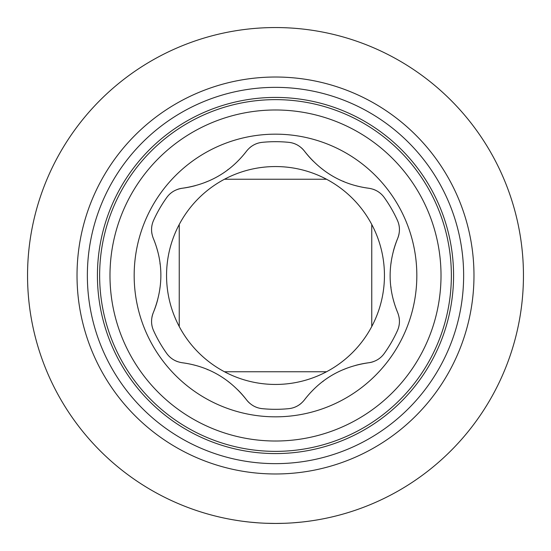 <?xml version="1.0" encoding="UTF-8"?>
<svg xmlns="http://www.w3.org/2000/svg" width="551" height="551" viewBox="0 0 551 551"><rect width="100%" height="100%" fill="white"/><g stroke="black" fill="none" stroke-linecap="round" stroke-linejoin="round"><path stroke-width="0.83" d="M275.5 179.247L320.579 179.247M275.5 371.753L320.579 371.753M326.543 179.247L224.457 179.247M166.554 275.5A108.946 108.946 0 0 0 275.5 384.446A108.946 108.946 0 0 0 384.446 275.5A108.946 108.946 0 0 0 275.5 166.554A108.946 108.946 0 0 0 166.554 275.5M179.247 224.457L179.247 326.543M224.457 371.753L326.543 371.753M371.753 326.543L371.753 224.457M355.471 365.416A96.177 96.177 0 0 1 368.757 362.751A22.543 22.543 0 0 0 373.364 361.663M377.58 359.672A22.543 22.543 0 0 0 381.223 356.924M237.619 389.715A96.177 96.177 0 0 1 246.566 399.888C250.76 405.088 255.995 408.015 262.269 408.663A133.817 133.817 0 0 0 288.731 408.663C295.033 408.002 300.267 405.075 304.434 399.888A96.177 96.177 0 0 1 313.237 389.853M322.631 381.678A96.177 96.177 0 0 1 323.423 381.085M343.445 369.597A96.177 96.177 0 0 1 347.02 368.164M293.187 407.761A22.543 22.543 0 0 0 297.382 405.97M298.807 405.116A22.543 22.543 0 0 0 301.19 403.332M157.648 299.799A96.177 96.177 0 0 1 153.309 312.631C150.905 318.871 150.988 324.87 153.564 330.621A133.817 133.817 0 0 0 166.795 353.542C170.521 358.667 175.673 361.738 182.243 362.751C208.423 366.229 229.857 378.606 246.566 399.888A22.543 22.543 0 0 0 249.817 403.332M253.646 405.991A22.543 22.543 0 0 0 257.847 407.768M182.243 362.751A96.177 96.177 0 0 1 195.336 365.361M207.114 369.404A96.177 96.177 0 0 1 208.023 369.79M227.983 381.388A96.177 96.177 0 0 1 231.014 383.772M169.804 356.945A22.543 22.543 0 0 0 173.448 359.686M174.901 360.492A22.543 22.543 0 0 0 177.636 361.663M195.529 185.584A96.177 96.177 0 0 1 182.243 188.249C175.645 189.282 170.493 192.354 166.795 197.458A133.817 133.817 0 0 0 153.564 220.379C150.988 226.172 150.898 232.164 153.309 238.369C163.385 262.772 163.385 287.526 153.309 312.631A22.543 22.543 0 0 0 151.952 317.169M151.566 321.818A22.543 22.543 0 0 0 152.124 326.344M153.309 238.369A96.177 96.177 0 0 1 157.593 251.008M159.983 263.226A96.177 96.177 0 0 1 160.1 264.211M160.038 287.291A96.177 96.177 0 0 1 159.494 291.107M152.117 224.684A22.543 22.543 0 0 0 151.566 229.216M151.594 230.876A22.543 22.543 0 0 0 151.952 233.831M313.381 161.285A96.177 96.177 0 0 1 304.434 151.112C300.24 145.912 295.005 142.984 288.731 142.337A133.817 133.817 0 0 0 262.269 142.337C255.967 142.998 250.733 145.925 246.566 151.112C230.47 172.043 209.029 184.42 182.243 188.249A22.543 22.543 0 0 0 177.636 189.337M173.42 191.328A22.543 22.543 0 0 0 169.777 194.076M246.566 151.112A96.177 96.177 0 0 1 237.763 161.147M228.369 169.322A96.177 96.177 0 0 1 227.577 169.915M207.555 181.403A96.177 96.177 0 0 1 203.98 182.836M257.813 143.239A22.543 22.543 0 0 0 253.618 145.03M252.193 145.884A22.543 22.543 0 0 0 249.81 147.668M393.352 251.201A96.177 96.177 0 0 1 397.691 238.369C400.095 232.129 400.012 226.13 397.436 220.379A133.817 133.817 0 0 0 384.205 197.458C380.479 192.333 375.327 189.262 368.757 188.249C342.577 184.771 321.143 172.394 304.434 151.112A22.543 22.543 0 0 0 301.183 147.668M297.354 145.009A22.543 22.543 0 0 0 293.153 143.232M368.757 188.249A96.177 96.177 0 0 1 355.664 185.639M343.886 181.596A96.177 96.177 0 0 1 342.977 181.21M323.017 169.612A96.177 96.177 0 0 1 319.986 167.228M381.196 194.055A22.543 22.543 0 0 0 377.552 191.314M376.099 190.508A22.543 22.543 0 0 0 373.364 189.337M304.434 399.888C320.53 378.957 341.971 366.58 368.757 362.751C375.355 361.718 380.507 358.646 384.205 353.542A133.817 133.817 0 0 0 397.436 330.621C400.012 324.828 400.102 318.836 397.691 312.631C387.615 288.228 387.615 263.474 397.691 238.369A22.543 22.543 0 0 0 399.048 233.831M399.434 229.182A22.543 22.543 0 0 0 398.876 224.656M397.691 312.631A96.177 96.177 0 0 1 393.407 299.992M391.017 287.774A96.177 96.177 0 0 1 390.9 286.789M390.962 263.709A96.177 96.177 0 0 1 391.506 259.893M398.883 326.316A22.543 22.543 0 0 0 399.434 321.784M399.406 320.124A22.543 22.543 0 0 0 399.048 317.169M275.5 134.168A141.331 141.331 0 0 1 416.832 275.5A141.331 141.331 0 0 1 275.5 416.832A141.331 141.331 0 0 1 134.168 275.5A141.331 141.331 0 0 1 275.5 134.168M313.443 520.53L317.162 519.924M316.302 520.068L314.139 520.419M312.968 520.605L307.417 521.391M300.667 522.169L292.801 522.844M284.027 523.305L275.286 523.45M271.781 523.422L266.464 523.285M257.716 522.809L249.947 522.128M243.328 521.356L241.283 521.081M237.88 520.578L234.065 519.965M233.769 519.91L233.3 519.834M233.679 519.896L237.701 520.55M243.019 521.315L248.838 522.011M249.451 522.079L257.255 522.775M266.353 523.278L275.817 523.45M281.065 523.388L285.301 523.257M294.289 522.734L301.934 522.038M302.823 521.942L308.229 521.28M275.5 523.45A247.95 247.95 0 0 0 523.45 275.5A247.95 247.95 0 0 0 275.5 27.55A247.95 247.95 0 0 0 27.55 275.5A247.95 247.95 0 0 0 275.5 523.45M275.5 97.424A178.076 178.076 0 0 1 453.576 275.5A178.076 178.076 0 0 1 275.5 453.576A178.076 178.076 0 0 1 97.424 275.5A178.076 178.076 0 0 1 275.5 97.424M275.5 109.986A165.514 165.514 0 0 0 109.986 275.5A165.514 165.514 0 0 0 275.5 441.014A165.514 165.514 0 0 0 441.014 275.5A165.514 165.514 0 0 0 275.5 109.986M275.5 99.635A175.865 175.865 0 0 0 99.635 275.5A175.865 175.865 0 0 0 275.5 451.365A175.865 175.865 0 0 0 451.365 275.5A175.865 175.865 0 0 0 275.5 99.635M275.5 473.977A198.477 198.477 0 0 0 473.977 275.5A198.477 198.477 0 0 0 275.5 77.023A198.477 198.477 0 0 0 77.023 275.5A198.477 198.477 0 0 0 275.5 473.977M275.5 463.639A188.139 188.139 0 0 0 463.639 275.5A188.139 188.139 0 0 0 275.5 87.361A188.139 188.139 0 0 0 87.361 275.5A188.139 188.139 0 0 0 275.5 463.639"/></g></svg>
